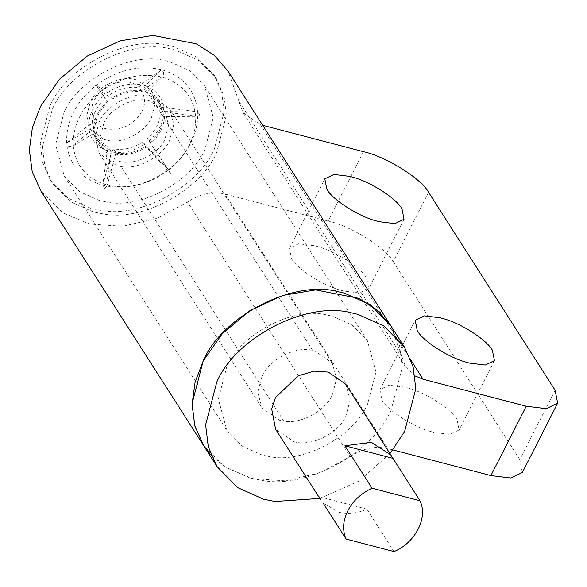 <?xml version="1.0" encoding="UTF-8"?>
<svg xmlns="http://www.w3.org/2000/svg" width="587" height="587" viewBox="0 0 587 587"><rect width="100%" height="100%" fill="white"/><g stroke="black" fill="none" stroke-linecap="round" stroke-linejoin="round"><path stroke-width="0.44" stroke-dasharray="2.94 2.2" d="M103.598 139.28L90.457 129.279L86.737 115.69L90.354 101.83C96.261 87.661 119.029 75.437 133.755 79.238L136.47 79.847L151.329 90.369L155.041 103.958L151.424 117.818C145.517 131.987 122.749 144.211 108.023 140.41L103.598 139.28M103.914 123.043L100.296 136.903L104.016 150.492L117.158 160.493C131.261 167.09 158.461 155.173 164.984 139.031L168.601 125.17L164.881 111.581L150.023 101.052C135.648 95.586 110.158 107.692 103.914 123.043M141.665 111.728C133.931 124.437 122.8 130.226 108.279 129.111C95.277 128.142 87.28 111.369 94.69 99.43C102.424 86.729 113.555 80.933 128.076 82.055C141.078 83.016 149.076 99.79 141.665 111.728M121.061 166.554L116.784 165.71L99.328 153.486L95.043 137.806L99.218 121.81C106.108 105.198 132.992 91.102 149.934 95.864L152.114 96.363L169.57 108.588L173.855 124.268L169.68 140.256C163.032 156.032 138.136 170.091 121.061 166.554L283.77 421.092L279.493 420.241L262.037 408.016L257.752 392.336L261.927 376.348C268.817 359.736 295.701 345.633 312.644 350.395L314.823 350.894L332.279 363.118L336.564 378.798L332.389 394.794C325.741 410.562 300.845 424.628 283.77 421.092M394.031 551.604L366.912 509.178C358.041 513.229 348.759 514.285 339.073 512.363L323.033 502.942M345.831 384.331L350.123 400.011L345.948 416.007C338.89 433.199 310.648 447.25 293.874 441.659L275.597 429.229M415.016 375.929L405.646 367.014L390.803 325.704L399.571 345.552L402.249 367.513L391.111 410.166C373.383 452.217 306.979 489.727 261.464 480.291L250.047 478.031L223.992 466.364L203.513 445.43M390.062 453.524L358.958 481.076L319.827 498.422M366.912 509.178L319.005 496.639M100.957 210.381L90.963 208.407L68.173 198.201L50.247 179.879L42.58 162.518L40.239 143.294L49.983 105.976C66.052 67.219 128.78 34.317 168.315 45.434L173.414 46.593L196.205 56.8L214.13 75.121L221.798 92.482L224.139 111.706L214.394 149.025C198.883 185.815 140.785 218.635 100.957 210.381M103.217 213.91L93.223 211.936L70.433 201.73L52.507 183.415L44.839 166.048L42.499 146.831L52.243 109.512C68.312 70.748 131.04 37.854 170.575 48.97L175.674 50.13L198.465 60.336L216.39 78.651L224.058 96.019L226.399 115.235L216.654 152.554C201.143 189.352 143.045 222.172 103.217 213.91M168.315 169.709L147.352 138.4C155.614 130.842 159.987 122.265 160.464 112.667L163.964 111.559L197.76 111.919L163.67 107.238L160.134 107.803L156.744 98.851L144.05 89.004L145.356 85.834L161.63 69.714L140.953 84.682L139.097 87.705C129.111 86.194 119.374 88.505 109.901 94.646L107.707 92.585L96.055 85.291L105.278 98.22C97.009 105.777 92.643 114.355 92.166 123.952L88.666 125.06L66.617 143.081L88.953 129.382L92.489 128.817L95.879 137.769L108.58 147.608L107.274 150.786L102.747 185.287L111.669 151.938L113.526 148.907C123.519 150.419 133.249 148.107 142.729 141.966L168.315 169.709C147.146 185.11 125.288 190.305 102.747 185.287C80.999 178.712 68.958 164.639 66.617 143.081C66.045 121.098 75.862 101.837 96.055 85.291C117.231 69.89 139.09 64.695 161.63 69.714C183.379 76.288 195.42 90.361 197.76 111.919C198.333 133.902 188.515 153.163 168.315 169.709L170.575 173.238L167.853 170.678L146.244 146.97C136.287 153.478 126.058 155.907 115.558 154.256L116.241 153.148L113.526 148.907M170.575 173.238L147.352 138.4M150.059 142.641C158.329 135.083 162.694 126.506 163.171 116.908L160.464 112.667M164.147 111.831L162.848 112.044L159.459 103.092L146.757 93.245L147.242 92.086C156.751 95.674 162.386 102.255 164.147 111.831L195.64 116.153L200.02 115.456L197.76 111.919M200.02 115.456L195.684 116.828L164.455 116.505C164.015 126.601 159.422 135.619 150.676 143.544M163.171 116.908L164.455 116.505M162.848 112.044L160.134 107.803M146.757 93.245L144.05 89.004M142.494 90.838L141.812 91.954C131.826 90.435 122.089 92.746 112.609 98.887L111.809 98.132C121.758 91.623 131.987 89.195 142.494 90.838L161.594 77L163.89 73.243L161.63 69.714M163.89 73.243L162.276 77.183L147.242 92.086M141.812 91.954L139.097 87.705M112.609 98.887L109.901 94.646M107.37 101.558L107.986 102.461C99.724 110.018 95.351 118.596 94.874 128.193L93.59 128.597C94.037 118.501 98.631 109.483 107.37 101.558L96.055 85.291M98.315 88.828L101.045 91.389L111.809 98.132M107.986 102.461L105.278 98.22M94.874 128.193L92.166 123.952M93.905 133.264L95.204 133.058L98.594 142.01L111.288 151.857L110.811 153.016C101.302 149.428 95.666 142.839 93.905 133.264L73.258 145.914L68.877 146.618L66.617 143.081M68.877 146.618L73.214 145.246L93.59 128.597M95.204 133.058L92.489 128.817M111.288 151.857L108.58 147.608M115.558 154.256L107.304 185.066L105.007 188.823L102.747 185.287M105.007 188.823L106.621 184.89L110.811 153.016M116.241 153.148C126.227 154.667 135.964 152.349 145.437 146.214L142.729 141.966M145.437 146.214L146.244 146.97M168.491 170.186C187.026 154.88 196.095 137.094 195.684 116.828M163.964 111.559C163.575 122.529 158.6 132.295 149.032 140.858M195.64 116.153C193.365 96.327 182.249 83.339 162.276 77.183M161.594 77C140.785 72.487 120.599 77.279 101.045 91.389M100.406 91.88C81.872 107.186 72.803 124.98 73.214 145.246M73.258 145.914C75.532 165.739 86.649 178.734 106.621 184.89M107.304 185.066C128.113 189.586 148.291 184.788 167.853 170.678M145.356 85.834C155.753 89.65 161.858 96.789 163.67 107.238M107.707 92.585C118.486 85.431 129.566 82.796 140.953 84.682M88.666 125.06C89.048 114.083 94.023 104.317 103.598 95.754M107.274 150.786C96.877 146.963 90.772 139.831 88.953 129.382M144.923 144.035C134.144 151.182 123.057 153.816 111.669 151.938M340.563 290.176L343.556 291.013L359.611 292.979L368.709 288.577L366.677 278.231C361.431 268.164 335.749 251.383 317.626 246.606L314.632 245.762L298.578 243.803L289.486 248.206L291.519 258.551C296.758 268.619 322.446 285.399 340.563 290.176M430.961 431.577L433.954 432.421L450.009 434.387L459.1 429.978L457.068 419.639C451.821 409.572 426.14 392.791 408.024 388.014L405.03 387.171L388.976 385.211L379.877 389.614L381.91 399.96C387.156 410.027 412.837 426.808 430.961 431.577M104.75 201.612L99.115 200.38L79.575 191.633L64.21 175.931L55.633 144.571L63.983 112.587C77.609 79.883 130.153 51.685 164.147 60.454L169.782 61.686L189.322 70.433L204.687 86.135L213.264 117.495L204.914 149.48C191.289 182.183 138.745 210.388 104.75 201.612M267.459 456.15L261.824 454.918L242.284 446.171L226.92 430.469L218.342 399.109L226.692 367.124C240.318 334.421 292.862 306.216 326.856 314.992L332.491 316.224L352.031 324.971L367.396 340.673L375.974 372.026L367.623 404.017C353.998 436.713 301.454 464.919 267.459 456.15M555.111 390.252L519.774 459.599L522.32 472.535M363.507 151.703L328.17 221.05C350.6 225.87 386.378 248.184 393.224 261.626L428.561 192.287M411.127 360.513L260.386 124.708L242.937 112.484L228.094 71.174M211.239 455.431L225.269 467.215L252.285 478.588L285.399 480.834L319.776 472.865L350.204 456.62L187.495 202.082L157.067 218.327L122.69 226.303L89.576 224.051L62.56 212.677L40.797 190.892M350.204 456.62C362.524 448.365 375.042 445.687 387.765 448.585L225.056 194.055C212.333 191.157 199.815 193.835 187.495 202.082M519.774 459.599L393.224 261.626M328.17 221.05L225.056 194.055M260.386 124.708L262.705 125.317M392.916 449.936L387.765 448.585M312.644 350.395L149.934 95.864M401.596 355.751L238.887 101.213M90.457 129.279L104.016 150.492M151.329 90.369L164.881 111.581M99.328 153.486L262.037 408.016M169.57 108.588L332.279 363.118M50.247 179.879L52.507 183.415M214.13 75.121L216.39 78.651M156.751 98.851L159.459 103.092M95.879 137.762L98.587 142.003M404.039 219.23L368.709 288.577M289.486 248.206L324.816 178.859M494.437 360.631L459.1 429.978M379.877 389.614L415.207 320.267M64.21 175.931L226.92 430.469M367.396 340.673L204.687 86.135M405.646 367.014L242.937 112.484"/><path stroke-width="0.88" d="M320.796 499.933L275.597 429.229L271.708 408.985L275.486 397.553L298.299 375.739L314.177 371.145L328.382 372.107L345.831 384.331L419.94 500.748C428.312 517.485 415.479 542.674 394.031 551.604L346.125 539.064L323.033 502.942M391.03 455.035L371.3 442.297L344.914 445.782L372.033 488.208C356.382 495.832 347.042 507.139 344.026 522.114C343.109 528.337 343.806 533.987 346.125 539.064M319.827 498.422L275.024 501.496L263.607 499.243L237.552 487.577L217.065 466.643L208.304 446.795L205.626 424.834L216.764 382.181C235.138 337.885 306.825 300.287 352.002 312.988L357.828 314.316L383.883 325.983L404.362 346.917L413.131 366.765L415.809 388.726L404.663 431.379L390.062 453.524M211.239 455.431L203.506 445.43L194.745 425.59L192.066 403.621L203.205 360.976C221.578 316.672 293.265 279.074 338.442 291.776L344.268 293.104L370.324 304.77L390.803 325.704L404.362 346.917M372.033 488.208L419.94 500.748M344.914 445.782L392.82 458.33M375.9 220.829L378.894 221.666L394.948 223.632L404.039 219.23L402.007 208.884C396.768 198.817 371.079 182.036 352.963 177.259L349.969 176.416L333.915 174.456L324.816 178.859L326.849 189.205C332.095 199.272 357.776 216.053 375.9 220.829M466.291 362.238L469.284 363.074L485.339 365.041L494.437 360.631L492.405 350.292C487.159 340.225 461.477 323.444 443.354 318.668L440.36 317.824L424.306 315.865L415.207 320.267L417.247 330.613C422.486 340.68 448.174 357.461 466.291 362.238M415.016 375.929L423.095 379.239L526.216 406.241L546.277 408.691L557.65 403.188L555.111 390.252L428.561 192.287C421.715 178.837 385.938 156.524 363.507 151.703L262.705 125.317M557.65 403.188L522.32 472.535L510.947 478.038L490.879 475.587L392.916 449.936M203.513 445.43L40.804 190.9L32.19 171.602L29.35 149.868L32.395 127.548L40.496 106.438L59.507 79.23L87.338 56.022L120.218 40.855L152.884 35.396L196.197 43.798L214.402 55.427L228.094 71.174L390.803 325.704L377.111 309.965L358.906 298.335L315.593 289.927L282.927 295.386L250.047 310.552L222.216 333.768L203.205 360.976L195.104 382.078L192.059 404.399L194.899 426.133L203.506 445.43L217.065 466.643M490.879 475.587L526.216 406.241M423.095 379.239L411.127 360.513"/></g></svg>
